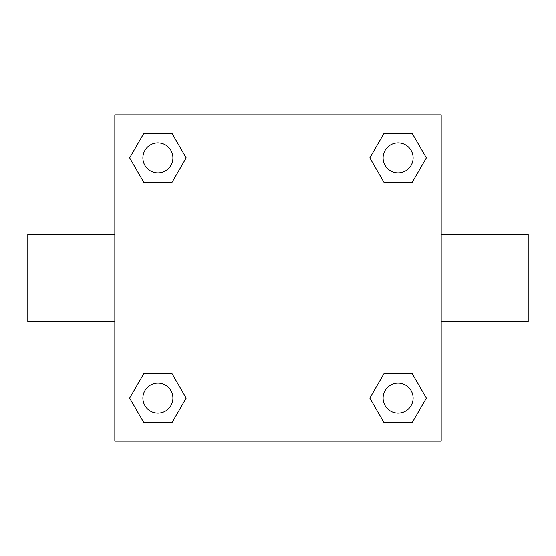 <?xml version="1.0" encoding="UTF-8"?>
<svg xmlns="http://www.w3.org/2000/svg" width="556" height="556" viewBox="0 0 556 556"><rect width="100%" height="100%" fill="white"/><g stroke="black" fill="none" stroke-linecap="round" stroke-linejoin="round"><path stroke-width="0.83" d="M114.828 114.828L441.172 114.828L441.172 441.172L114.828 441.172L114.828 114.828M143.775 373.618L172.033 373.618L186.17 398.096L172.033 422.574L143.775 422.574L129.638 398.096L143.775 373.618L172.033 373.618L143.775 373.618M383.967 133.426L412.225 133.426L426.362 157.904L412.225 182.382L383.967 182.382L369.83 157.904L383.967 133.426L412.225 133.426L383.967 133.426M143.775 133.426L172.033 133.426L186.17 157.904L172.033 182.382L143.775 182.382L129.638 157.904L143.775 133.426L172.033 133.426L143.775 133.426M383.967 373.618L412.225 373.618L426.362 398.096L412.225 422.574L383.967 422.574L369.83 398.096L383.967 373.618L412.225 373.618L383.967 373.618M441.172 321.514L528.2 321.514L528.2 234.486L441.172 234.486M114.828 234.486L27.8 234.486L27.8 321.514L114.828 321.514M412.225 422.574L383.967 422.574L412.225 422.574M413.108 398.096A15.012 15.012 0 0 0 390.59 385.093A15.012 15.012 0 0 0 390.59 411.099A15.012 15.012 0 0 0 413.108 398.096M172.033 422.574L143.775 422.574L172.033 422.574M172.916 398.096A15.012 15.012 0 0 0 150.398 385.093A15.012 15.012 0 0 0 150.398 411.099A15.012 15.012 0 0 0 172.916 398.096M412.225 182.382L383.967 182.382L412.225 182.382M413.108 157.904A15.012 15.012 0 0 0 390.59 144.901A15.012 15.012 0 0 0 390.59 170.907A15.012 15.012 0 0 0 413.108 157.904M172.033 182.382L143.775 182.382L172.033 182.382M172.916 157.904A15.012 15.012 0 0 0 150.398 144.901A15.012 15.012 0 0 0 150.398 170.907A15.012 15.012 0 0 0 172.916 157.904"/></g></svg>
